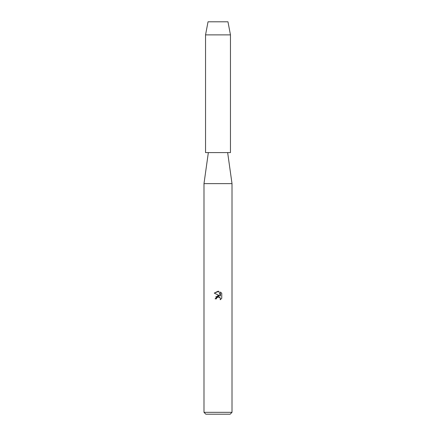 <?xml version="1.0" encoding="UTF-8"?>
<svg xmlns="http://www.w3.org/2000/svg" width="436" height="436" viewBox="0 0 436 436"><rect width="100%" height="100%" fill="white"/><g stroke="black" fill="none" stroke-linecap="round" stroke-linejoin="round"><path stroke-width="0.65" d="M227.968 21.8L208.032 21.8L227.968 21.8L230.459 34.88L230.459 152.6L205.541 152.6L205.541 34.88L230.459 34.88M208.348 152.6L203.988 183.632L232.012 183.632L232.012 412.331L203.988 412.331L205.852 414.2L230.148 414.2L232.012 412.331M218.812 291.341L214.256 293.101L218 291.253L218.812 291.341L220.447 296.049L220.447 292.016L221.75 293.33L221.75 298.306L220.24 299.75L220.3 298.077L219.21 296.987L218.436 296.834L216.638 297.946L216.425 298.862L215.101 298.862L218 295.548L219.608 295.739L214.25 293.101M216.425 298.862L216.561 298.12M220.24 299.75L221.75 298.306M219.608 295.739L215.766 296.845M217.281 297.199L217.956 296.894M217.967 296.889L220.169 297.821M221.75 293.33L220.447 292.016M227.652 152.6L232.012 183.632M203.988 183.632L203.988 412.331M208.032 21.8L205.541 34.88"/></g></svg>
